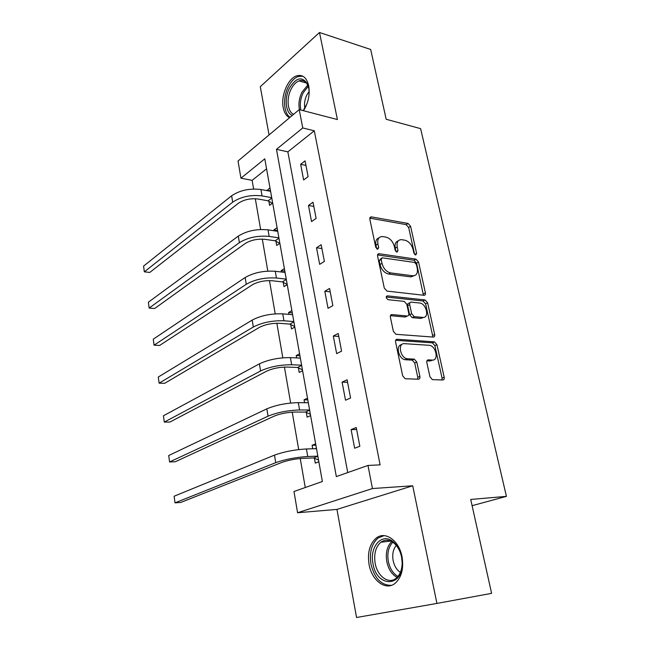 <?xml version="1.0" encoding="UTF-8"?>
<svg xmlns="http://www.w3.org/2000/svg" width="650" height="650" viewBox="0 0 650 650"><rect width="100%" height="100%" fill="white"/><g stroke="black" fill="none" stroke-linecap="round" stroke-linejoin="round"><path stroke-width="0.97" d="M415.651 255.028L416.626 253.427L410.597 226.314L408.07 223.438L371.158 216.832L369.826 219.099L375.716 247.203L377.683 249.307L378.682 247.65L377.918 243.994C377.244 239.216 378.706 236.738 382.306 236.551L385.962 237.12C390.073 238.274 392.868 241.418 394.355 246.553L395.127 250.153L396.963 252.208L397.995 250.591L397.215 247C396.516 242.287 397.906 239.842 401.391 239.663L404.893 240.207C408.874 241.337 411.596 244.416 413.083 249.462L413.863 253.012L415.651 255.028M376.732 248.877L375.952 245.18L377.918 243.994M402.025 556.717C399.092 540.378 385.068 530.725 376.228 538.086C369.688 543.871 367.299 552.663 369.062 564.46C371.694 580.58 385.905 591.248 395.249 583.204C401.619 577.298 403.877 568.466 402.025 556.717M303.509 110.736C308.327 102.862 310.058 94.534 308.701 85.759C306.629 77.431 302.534 74.149 296.416 75.912C287.755 78.748 280.727 95.956 283.229 107.673C284.253 112.791 286.374 116.131 289.599 117.691M429.934 376.764L432.348 379.632L442.812 379.998C443.991 379.868 444.446 378.958 444.194 377.276L436.946 344.719L434.484 341.868L397.134 339.267C395.866 339.349 395.346 340.243 395.582 341.957L402.675 375.806L405.161 378.747L418.405 379.202C419.64 379.064 420.136 378.137 419.892 376.415L416.804 362.066L414.31 359.158L407.168 358.743C400.083 357.858 397.475 342.786 404.511 343.663L429.414 345.321C436.142 346.036 439.034 360.758 432.274 360.076L428.269 359.864C427.066 359.97 426.587 360.872 426.831 362.562L429.934 376.764M367.981 465.441L372.45 488.548L297.578 512.744L293.979 491.497L322.368 481.504L264.786 158.819L240.939 178.197L238.03 161.005L299.211 109.614L302.754 127.952L276.461 149.329L336.334 476.58L367.981 465.441L380.112 464.864L314.291 130.78L302.754 127.952M299.211 109.614L337.407 119.543L319.499 32.5L370.662 49.473L386.189 119.275L420.607 128.635L506.423 496.372L470.722 499.452L491.603 593.352L436.922 603.428L412.726 485.786L372.45 488.548M424.019 295.295C425.181 295.271 425.644 294.466 425.409 292.874L418.543 262.015L415.992 259.139L379.031 253.719C377.853 253.768 377.374 254.556 377.585 256.1L384.296 288.121L387.002 291.102L424.019 295.295M427.619 302.819L434.671 334.506C434.923 336.148 434.46 337.001 433.29 337.074L395.956 334.311L393.356 331.346L390.382 317.176C390.162 315.494 390.683 314.632 391.942 314.584L407.306 315.998C408.525 315.949 409.021 315.096 408.785 313.446L406.819 304.314L404.194 301.389L388.18 299.699C385.986 298.188 385.726 296.904 387.376 295.839L425.043 299.942L427.619 302.819L425.587 303.851L432.599 335.481L434.671 334.506M412.726 485.786L336.952 509.405L356.558 617.5L436.922 603.428M319.499 32.5L260.293 86.678L269.051 134.948M472.111 505.684L506.423 496.372M314.291 130.78L287.861 151.856L347.734 472.566M300.649 164.287L303.631 179.985L308.108 176.646L305.077 160.883L300.649 164.287L305.955 165.417M308.474 205.441L311.545 221.577L316.127 218.432L313.016 202.223L308.474 205.441L313.82 206.399M316.517 247.756L319.678 264.347L324.374 261.406L321.173 244.733L316.517 247.756L321.904 248.528M324.797 291.273L328.047 308.336L332.857 305.622L329.566 288.47L324.797 291.273L330.216 291.85M333.312 336.042L336.651 353.616L341.591 351.13L338.203 333.474L333.312 336.042L338.772 336.416M342.079 382.135L345.524 400.221L350.586 397.987L347.092 379.803L342.079 382.135L347.571 382.289M351.106 429.593L354.648 448.224L359.848 446.257L356.249 427.521L351.106 429.593L356.631 429.512M266.573 168.829L252.135 180.343L253.63 189.012M255.312 198.721L260.634 229.499M262.299 239.111L267.824 271.099M269.474 280.605L275.218 313.861M276.843 323.237L282.823 357.825M284.424 367.071L290.648 403.041M292.216 412.149L298.691 449.573M300.235 458.526L305.256 487.524M269.969 187.858L266.971 190.637M268.856 201.248L269.579 205.359L272.675 203.052M277.071 227.687L273.934 229.913L274.089 230.774M275.941 241.239L276.689 245.464L279.858 243.295M284.375 268.596L281.158 270.676L281.393 272.009M283.221 282.311L283.993 286.642L287.235 284.619M291.874 310.611L288.584 312.544L288.909 314.373M290.704 324.496L291.493 328.957L294.808 327.08M299.577 353.803L296.213 355.574L296.627 357.923M298.391 367.859L299.203 372.434L302.599 370.727M307.499 398.198L304.054 399.799L304.566 402.699M306.288 412.433L307.125 417.146L310.611 415.61M315.648 443.861L312.114 445.282L312.731 448.768M314.421 458.282L315.283 463.125L318.849 461.776M336.952 509.405L297.578 512.744M252.135 180.343L240.939 178.197M287.861 151.856L276.461 149.329M266.898 190.214L270.506 190.889M273.934 229.913L277.566 230.474M281.158 270.676L284.822 271.115M288.584 312.544L292.273 312.861M296.213 355.574L299.926 355.753M304.054 399.799L307.791 399.848M312.114 445.282L315.884 445.185M398.206 240.914C395.566 241.776 394.574 244.189 395.249 248.154L397.215 247M396.012 251.704L395.249 248.154M378.966 237.868C376.309 238.794 375.31 241.231 375.952 245.18M414.619 254.418L408.647 227.492L406.12 224.616L369.777 218.156M423.41 295.23L416.552 263.128L414.009 260.26L377.553 254.954M416.406 264.477L414.619 262.454L382.192 257.806L381.176 259.48L381.997 263.38C383.516 268.661 386.368 271.838 390.553 272.894L412.872 275.803C416.536 275.681 417.991 273.162 417.243 268.247L416.406 264.477M381.249 258.359L379.202 260.642L381.176 259.48M414.131 275.746L410.873 276.892L388.562 274.016C384.377 272.967 381.526 269.807 380.014 264.526L379.202 260.642M432.583 337.025L432.599 335.481M390.414 315.681L405.259 317.029L406.543 316.379M386.23 297.026L423.012 300.983L425.043 299.942L423.028 300.983L425.587 303.851M422.793 317.419C429.715 318.37 426.481 303.509 419.697 303.022L411.158 302.12C409.955 302.152 409.467 302.981 409.695 304.614L411.669 313.723L414.245 316.631L422.793 317.419L420.745 318.435L423.532 317.419M409.866 302.786L409.126 303.168C407.924 303.209 407.436 304.037 407.664 305.662L409.695 304.614M420.745 318.435L412.197 317.655L409.63 314.754L407.664 305.662M432.746 360.067L430.178 361.002L426.896 360.839M401.692 344.671C395.363 344.996 398.466 358.922 405.08 359.702L407.729 358.808M417.657 379.178L417.771 377.325L414.708 363.009L412.214 360.108L405.641 359.767M441.984 379.974L442.073 378.162L434.866 345.67L432.404 342.826L395.639 340.308M272.35 203.296L268.092 200.801L257.993 199.014C250.518 198.169 244.026 199.55 238.518 203.166L149.801 272.423L144.332 271.838L232.692 202.174C240.988 196.698 250.77 194.602 262.056 195.902L271.716 197.649M143.577 266.11L144.332 271.838L143.577 266.11L231.636 195.78C239.899 190.255 249.665 188.167 260.934 189.516L270.579 191.303M268.092 200.801L271.781 198.023M306.979 103.764L303.192 110.654M292.305 115.416C285.667 113.108 284.131 98.597 289.364 88.359C296.018 77.382 302.071 75.961 307.507 84.086C308.994 87.539 309.424 91.707 308.807 96.574M308.669 87.864L307.816 85.377C305.752 81.136 302.803 79.641 298.984 80.884C295.856 82.144 293.199 84.955 291.013 89.31C286.195 98.711 287.56 112.06 293.629 114.303M304.809 108.266C304.054 103.87 304.728 99.434 306.832 94.973L309.067 91.52M302.811 76.18L298.106 76.538C294.206 78.106 290.891 81.608 288.178 87.043C282.685 97.898 283.619 113.173 290.087 117.284M373.019 563.712C369.224 546.553 382.273 532.033 393.339 541.929C397.418 545.456 400.156 550.477 401.554 557.009L402.155 562.413C403.455 587.722 376.586 587.876 373.019 563.712M400.741 553.792C399.238 549.25 396.988 545.707 394.006 543.164C389.423 539.614 385.044 539.305 380.884 542.23C375.651 546.861 373.75 553.889 375.172 563.314C377.309 576.209 388.692 584.651 396.142 578.273C399.969 574.998 401.976 569.952 402.171 563.128M400.376 572.414C396.719 569.944 394.306 566.004 393.144 560.584C392.096 554.32 393.136 549.274 396.273 545.439M384.012 535.633L378.097 538.029C371.597 543.758 369.224 552.484 370.979 564.184C374.53 578.435 381.355 585.479 391.446 585.325M279.736 243.376L275.169 240.809L264.997 239.338C257.465 238.68 250.884 240.069 245.253 243.482L154.659 308.514L149.143 308.076L239.387 242.669C247.853 237.494 257.774 235.406 269.157 236.413L278.882 237.843M148.371 302.209L149.143 308.076L148.371 302.209L238.298 236.104C246.74 230.88 256.636 228.792 268.003 229.848L277.721 231.335M275.169 240.809L278.947 238.193M287.202 284.456L282.449 281.889L272.196 280.751C264.599 280.304 257.92 281.686 252.176 284.895L159.632 345.459L154.074 345.174L246.261 284.269C254.906 279.411 264.973 277.331 276.453 278.021L286.252 279.134M153.27 339.17L154.074 345.174L153.27 339.17L245.148 277.526C253.76 272.618 263.803 270.538 275.267 271.277L285.058 272.439M282.449 281.889L286.309 279.451M294.718 326.56L289.916 324.098L279.598 323.31C271.928 323.082 265.159 324.464 259.285 327.446L164.718 383.297L159.112 383.167L253.321 327.015C262.161 322.506 272.366 320.434 283.952 320.783L293.824 321.563M158.299 377.016L159.112 383.167L158.299 377.016L252.176 320.084C260.983 315.518 271.172 313.446 282.734 313.852L292.598 314.681M289.916 324.098L293.873 321.839M302.437 369.834L297.602 367.469L287.202 367.063C279.459 367.063 272.594 368.436 266.589 371.183L169.934 422.045L164.279 422.086L260.585 370.971C269.612 366.819 279.971 364.748 291.655 364.756L301.608 365.17M163.442 415.781L164.279 422.086L163.442 415.781L259.407 363.846C268.409 359.637 278.744 357.565 290.412 357.622L300.341 358.093M297.602 367.469L301.649 365.406M310.375 414.326L305.492 412.067L295.019 412.051C287.219 412.303 280.248 413.668 274.105 416.154L175.273 461.752L169.577 461.963L268.052 416.171C277.29 412.409 287.804 410.345 299.585 409.979L309.611 410.004M168.724 455.512L169.577 461.963L168.724 455.512L266.841 408.842C276.047 405.015 286.528 402.951 298.301 402.642L308.311 402.74M305.492 412.067L309.644 410.207M318.541 460.078L313.617 457.933L303.062 458.339C295.189 458.843 288.113 460.208 281.84 462.426L180.749 502.45L175.004 502.848L275.73 462.678C285.179 459.323 295.856 457.267 307.743 456.511L317.842 456.137M315.315 448.687L316.396 448.045M174.127 496.226L175.004 502.848L174.127 496.226L274.487 455.13C283.904 451.709 294.548 449.654 306.426 448.963L316.501 448.654M313.617 457.933L317.866 456.292M414.716 254.516L416.626 253.427M376.724 248.836L378.682 247.65M396.045 251.737L397.995 250.591M369.826 217.864L371.386 216.856M406.12 224.616L408.07 223.438M408.647 227.492L410.597 226.314M377.642 254.621L379.145 253.736M414.009 260.26L415.992 259.139M416.552 263.128L418.543 262.015M423.386 293.93L425.409 292.874M380.014 264.526L381.997 263.38M388.562 274.016L390.553 272.894M410.711 276.876L412.709 275.779M390.585 315.283L391.942 314.584M405.259 317.029L407.306 315.998M386.392 296.376L387.376 295.839M409.63 314.754L411.669 313.723M412.271 317.663L414.318 316.639M427.172 360.352L428.269 359.864M430.178 361.002L432.274 360.076M412.011 360.084L414.107 359.133M414.708 363.009L416.804 362.066M417.771 377.325L419.892 376.415M395.858 339.885L397.134 339.267M432.266 342.81L434.346 341.851M434.866 345.67L436.946 344.719M442.073 378.162L444.194 377.276M260.934 189.516L262.056 195.902M231.636 195.78L232.692 202.174M299.439 109.671C298.326 103.984 299.146 98.199 301.901 92.308L307.71 85.134M308.214 86.353L303.168 92.853C300.43 98.735 299.666 104.463 300.885 110.053M397.093 577.428C391.885 574.494 388.464 569.254 386.831 561.714C385.442 553.061 387.059 546.341 391.666 541.572M392.771 542.238C388.497 546.894 387.018 553.296 388.342 561.47C389.878 568.571 393.088 573.568 397.954 576.477M268.003 229.848L269.157 236.413M238.298 236.104L239.387 242.669M275.267 271.277L276.453 278.021M245.148 277.526L246.261 284.269M282.734 313.852L283.952 320.783M252.176 320.084L253.321 327.015M290.412 357.622L291.655 364.756M259.407 363.846L260.585 370.971M298.301 402.642L299.585 409.979M266.841 408.842L268.052 416.171M306.426 448.963L307.743 456.511M274.487 455.13L275.73 462.678M369.899 217.644L371.158 216.832M377.691 254.516L379.031 253.719M410.873 276.892L412.872 275.803M412.197 317.655L414.245 316.631M405.08 359.702L407.168 358.743M412.214 360.108L414.31 359.158M432.404 342.826L434.484 341.868M306.386 82.989L298.984 80.884M307.816 85.377L307.507 84.086M394.006 543.164L393.339 541.929M390.634 541.076L380.884 542.23"/></g></svg>
